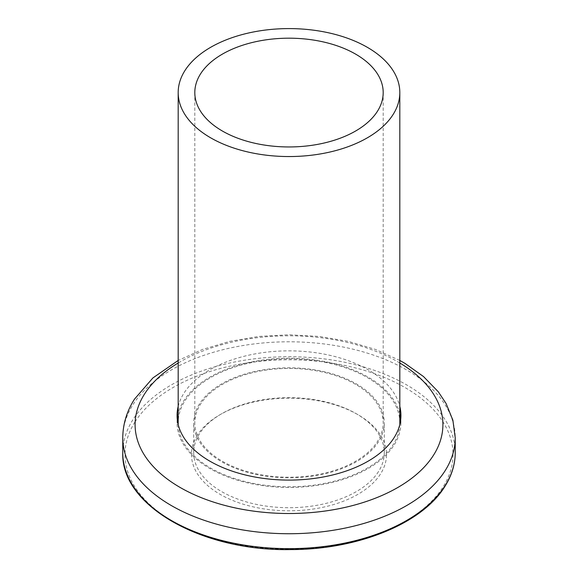<?xml version="1.0" encoding="UTF-8"?>
<svg xmlns="http://www.w3.org/2000/svg" width="578" height="578" viewBox="0 0 578 578"><rect width="100%" height="100%" fill="white"/><g stroke="black" fill="none" stroke-linecap="round" stroke-linejoin="round"><path stroke-width="0.43" stroke-dasharray="2.89 2.17" d="M355.607 384.37A94.192 54.383 0 0 0 252.954 372.586A94.192 54.383 0 0 0 194.808 422.829A94.192 54.383 0 0 0 222.393 461.28A94.192 54.383 0 0 0 325.046 473.064A94.192 54.383 0 0 0 383.192 422.829A94.192 54.383 0 0 0 355.607 384.37M178.234 424.743A110.817 63.977 0 0 0 210.645 468.064A110.817 63.977 0 0 0 329.872 482.29A110.817 63.977 0 0 0 399.766 424.743M399.817 422.829A110.817 63.977 0 0 0 367.355 377.586A110.817 63.977 0 0 0 246.589 363.714A110.817 63.977 0 0 0 178.183 422.829M197.43 435.133A97.516 56.304 0 0 0 255.462 507.361A97.516 56.304 0 0 0 380.57 473.859A97.516 56.304 0 0 0 357.955 414.686A97.516 56.304 0 0 0 220.045 414.686A97.516 56.304 0 0 0 197.43 435.133M378.489 471.605A95.298 55.018 180 0 1 272.354 506.863A95.298 55.018 180 0 1 193.702 452.682A95.298 55.018 180 0 1 199.511 433.76A95.298 55.018 180 0 1 221.612 413.776A95.298 55.018 180 0 1 356.388 413.776A95.298 55.018 180 0 1 384.298 452.682A95.298 55.018 180 0 1 378.489 471.605M399.817 413.754A111.922 64.62 0 0 0 300.741 358.562A111.922 64.62 0 0 0 183.905 400.605A111.922 64.62 0 0 0 178.183 413.754M177.258 419.151A111.922 64.62 0 0 0 177.078 422.829A111.922 64.62 0 0 0 269.456 486.452A111.922 64.62 0 0 0 394.095 445.046A111.922 64.62 0 0 0 400.922 422.829A111.922 64.62 0 0 0 400.742 419.151M178.183 406.399A111.922 64.62 180 0 1 183.905 393.25A111.922 64.62 180 0 1 300.741 351.207A111.922 64.62 180 0 1 399.817 406.399M199.511 403.906A95.298 55.018 0 0 0 193.702 422.829A95.298 55.018 0 0 0 272.354 477.002A95.298 55.018 0 0 0 378.489 441.751A95.298 55.018 0 0 0 384.298 422.829A95.298 55.018 0 0 0 305.646 368.648A95.298 55.018 0 0 0 199.511 403.906M455.226 452.682A166.226 95.97 0 0 0 318.03 358.194A166.226 95.97 0 0 0 132.918 419.679A166.226 95.97 0 0 0 122.774 452.682M134.999 421.933A164.007 94.691 180 0 1 345.406 365.578A164.007 94.691 180 0 1 443.001 487.059A164.007 94.691 180 0 1 232.594 543.407A164.007 94.691 180 0 1 134.999 421.933M399.817 362.991A153.9 88.853 0 0 0 178.183 362.991M122.774 437.763A166.226 95.97 180 0 1 132.918 404.759A166.226 95.97 180 0 1 318.03 343.267A166.226 95.97 180 0 1 455.226 437.763M194.808 92.574L194.808 422.829M383.192 92.574L383.192 422.829M177.078 415.466L177.078 422.829M399.817 360.455L375.447 349.437L348.267 341.367L319.135 336.432L289 334.77L258.865 336.432L229.733 341.367L202.553 349.437L178.183 360.455M193.702 452.682L193.702 422.829M384.298 452.682L384.298 422.829M400.922 415.466L400.922 422.829M221.612 413.776L220.045 414.686M356.388 413.776L357.955 414.686"/><path stroke-width="0.87" d="M355.607 54.115A94.192 54.383 0 0 0 252.954 42.331A94.192 54.383 0 0 0 194.808 92.574A94.192 54.383 0 0 0 222.393 131.025A94.192 54.383 0 0 0 325.046 142.809A94.192 54.383 0 0 0 383.192 92.574A94.192 54.383 0 0 0 355.607 54.115M210.645 137.81A110.817 63.977 0 0 0 331.411 151.682A110.817 63.977 0 0 0 399.817 92.574A110.817 63.977 0 0 0 367.355 47.331A110.817 63.977 0 0 0 246.589 33.459A110.817 63.977 0 0 0 178.183 92.574A110.817 63.977 0 0 0 210.645 137.81M399.766 424.743A110.817 63.977 0 0 0 399.817 422.829L399.817 92.574M178.183 92.574L178.183 422.829A110.817 63.977 0 0 0 178.234 424.743M178.183 413.754A111.922 64.62 0 0 0 177.258 419.151M399.817 406.399A111.922 64.62 180 0 1 400.922 415.466A111.922 64.62 180 0 1 394.095 437.69A111.922 64.62 180 0 1 269.456 479.097A111.922 64.62 180 0 1 177.078 415.466A111.922 64.62 180 0 1 178.183 406.399M400.742 419.151A111.922 64.62 0 0 0 399.817 413.754M445.082 485.686A166.226 95.97 0 0 0 455.226 452.682C455.189 464.329 451.736 475.578 444.872 486.438C422.193 523.617 357.818 549.729 290.445 549.584C201.382 551.318 120.65 505.403 122.774 452.682A166.226 95.97 0 0 0 259.97 547.178A166.226 95.97 0 0 0 445.082 485.686M178.183 362.991A153.9 88.853 0 0 0 144.486 394.095A153.9 88.853 0 0 0 236.07 508.091A153.9 88.853 0 0 0 433.514 455.211A153.9 88.853 0 0 0 399.817 362.991M455.226 452.682L455.226 437.763A166.226 95.97 180 0 1 445.082 470.767A166.226 95.97 180 0 1 259.97 532.259A166.226 95.97 180 0 1 122.774 437.763L122.774 452.682M455.226 437.763L452.892 420.235L446.093 403.516L438.24 391.725L423.493 376.545L405.041 363.439L399.817 360.455M178.183 360.455L152.91 377.933L134.486 399.152C126.792 411.254 122.883 424.129 122.774 437.763"/></g></svg>
